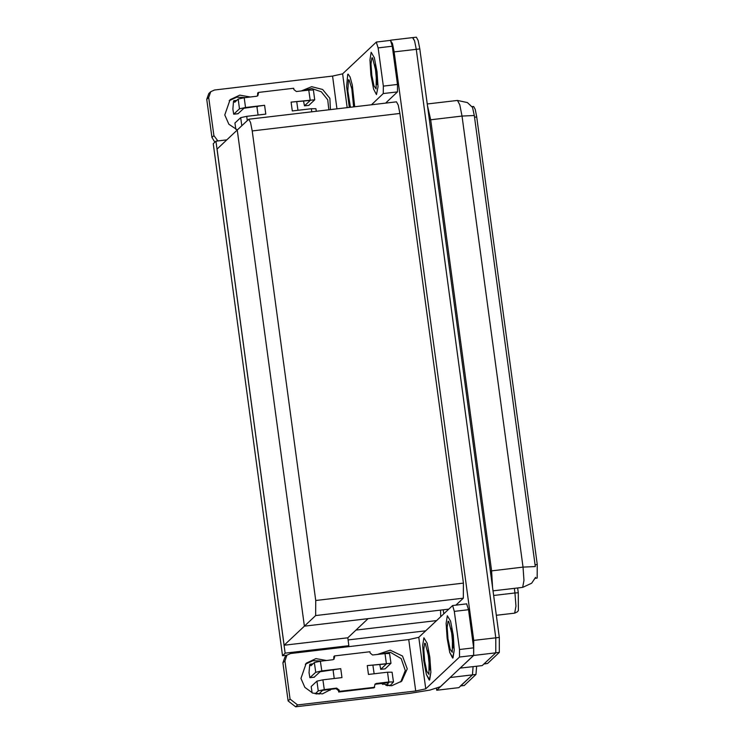 <?xml version="1.0" encoding="UTF-8"?>
<svg xmlns="http://www.w3.org/2000/svg" width="744" height="744" viewBox="0 0 744 744"><rect width="100%" height="100%" fill="white"/><g stroke="black" fill="none" stroke-linecap="round" stroke-linejoin="round"><path stroke-width="1.12" d="M425.773 630.782L348.08 639.952M347.699 646.75L348.852 645.671L347.783 637.766L355.958 630.075L436.635 620.552M450.483 677.189L436.728 690.246L458.834 687.642L472.394 674.864L460.462 686.014M436.728 690.246L436.477 688.414M473.091 666.698L472.394 674.864L473.091 666.698M443.21 609.82L443.759 613.846M440.708 616.711L440.55 610.136M282.488 655.715L285.175 653.176L215.946 141.174L213.258 143.704L282.488 655.715L286.961 655.185M215.946 141.174L226.753 139.9M285.175 653.176L348.852 645.671M448.725 609.169L304.37 626.197L315.661 615.558L315.698 600.52L252.207 130.925L250.542 122.5L248.784 119.245L237.28 129.986L304.37 626.197L368.048 618.683L347.783 637.766L284.106 645.281L217.016 149.07L237.28 129.986L304.37 626.197L284.106 645.281M471.975 106.643L473.63 106.448L475.211 109.377L476.709 116.966L537.224 564.547L537.196 578.088L535.159 578.404M412.613 37.73L414.585 40.874L416.249 49.309L495.82 637.803L495.774 652.841L482.214 665.62L460.09 668.14M390.414 40.418L392.469 43.477L394.143 51.913L473.705 640.407L473.668 655.455L460.108 668.224M455.914 605.151L463.354 598.139L463.4 583.091L399.909 113.507L398.235 105.071L396.487 101.816L248.784 119.245M518.261 592.773L518.401 610.564L517.396 611.866L514.625 613.168L515.945 606.193L514.969 592.959L518.261 592.773L517.61 587.965M476.625 666.28L475.937 674.445L464.209 685.484L460.573 686.005M535.596 577.391L531.69 583.166L522.688 587.369L524.009 580.385L523.032 567.161L535.327 566.584L474.328 115.46L472.505 107.387M390.712 40.223L412.827 37.619L414.585 40.874L416.249 49.309L495.82 637.803L495.774 652.841L483.842 663.992M412.827 37.619L416.361 37.2L418.119 40.455L419.783 48.89L499.354 637.385L499.317 652.423L487.59 663.462L483.953 663.983M305.328 664.178L312.992 660.626L321.492 661.063M331.164 689.269L322.431 693.854L312.75 693.092L304.808 687.382L300.939 678.416L306.277 663.211L315.93 658.617L326.56 660.458M447.311 615.744L446.093 623.398L447.098 638.38L449.776 652.516L452.668 658.068L454.24 650.247L453.236 635.255L450.548 621.119L447.311 615.744L450.548 621.119L453.236 635.255L454.24 650.247L453.012 657.891L449.776 652.516L447.098 638.38L446.093 623.398L447.311 615.744M423.931 637.766L422.713 645.411L423.717 660.402L426.396 674.538L429.288 680.09L430.86 672.269L429.855 657.278L427.168 643.141L423.931 637.766L427.168 643.141L429.855 657.278L430.86 672.269L429.632 679.914L426.396 674.538L423.717 660.402L422.713 645.411L423.931 637.766M429.121 660.802L428.33 652.972M452.501 638.78L451.71 630.949M454.333 611.382L459.494 649.54L473.64 647.866L473.621 655.39L440.392 686.693L430.023 690.06L410.177 693.287L295.647 706.8L288.114 700.932L290.076 699.081L297.609 704.949L415.682 691.018L408.726 639.552L418.798 637.357L452.622 605.542L454.333 611.382L468.488 609.717L473.64 647.866M466.665 603.923L468.488 609.717M378.194 654.367L390.405 652.265L401.165 658.673L405.266 670.493L400.718 681.988M330.82 689.316L329.964 690.33M408.726 639.552L290.653 653.483L286.924 655.222L284.924 660.923L282.953 662.774L288.114 700.932M282.953 662.774L284.952 657.073L286.924 655.222M284.924 660.923L290.076 699.081M377.478 654.45L390.219 650.144L402.476 656.069L407.228 668.828L401.741 681.095L391.66 685.745L380.686 683.429M418.798 637.357L425.754 688.823L459.476 657.064L459.494 649.54M425.754 688.823L415.682 691.018M229.143 100.7L236.806 97.157L245.306 97.585M237.373 129.893L228.892 124.239L224.762 114.939L230.091 99.743L239.745 95.148L250.375 96.99M371.126 52.275L369.908 59.92L370.912 74.912L373.59 89.047L376.483 94.6L378.054 86.769L377.05 71.787L374.362 57.651L371.126 52.275L374.362 57.651L377.05 71.787L378.054 86.769L376.483 94.6L373.59 89.047L370.912 74.912L369.908 59.92L371.126 52.275M347.746 74.298L346.63 86.695L349.299 107.387L346.63 86.695L347.746 74.298M352.935 97.325L352.144 89.494M376.315 75.311L375.525 67.472M390.479 40.455L392.302 46.24L378.147 47.914L383.309 86.072L397.463 84.398L397.436 91.921L385.559 103.109M392.302 46.24L397.463 84.398M302.008 90.898L311.764 88.508L321.343 91.81L327.704 99.752L328.811 109.796M214.867 142.188L211.928 137.454L213.891 135.603L217.908 140.942M336.967 108.838L332.54 76.083L214.467 90.015L210.738 91.745L208.738 97.445L206.776 99.296L211.928 137.454M206.776 99.296L208.776 93.595L210.738 91.745M208.738 97.445L213.891 135.603M301.292 90.982L311.652 86.685L322.626 89.503L329.834 98.32L330.392 109.61M354.665 106.755L352.238 84.965L350.099 76.93L348.09 74.121L350.099 76.93L352.238 84.965L354.665 106.755M371.414 104.774L383.29 93.586L383.309 86.072M378.147 47.914L376.325 42.12L342.612 73.879L347.169 107.638M332.54 76.083L342.612 73.879M314.275 677.17L320.115 671.748L340.752 668.707L341.952 677.579L322.942 679.821L324.263 689.586L336.641 688.116L339.152 690.079L339.329 691.409L338.715 691.985L374.093 687.819L375.199 684.006L376.436 683.429L388.824 681.969L387.503 672.204L368.485 674.445L367.285 665.573L386.443 663.89M321.743 670.949L315.698 672.269L314.377 662.504L320.422 661.184L321.743 670.949L340.752 668.707M315.698 672.269L309.904 677.7L309.039 672.576L309.718 664.755L309.978 664.178L312.471 664.308M324.263 689.586L318.218 690.897L316.898 681.141L311.15 686.554L312.062 692.822M316.898 681.141L322.942 679.821M367.285 665.573L390.926 663.304L385.132 668.809L380.705 669.33L386.452 663.918M387.503 672.204L392.125 672.176L393.446 681.932L388.824 681.969M386.303 663.332L384.983 653.567L372.604 655.027L370.094 653.074L369.908 651.744L334.53 655.92L333.917 656.496L333.712 659.407M374.92 684.322L388.963 682.527M316.33 694.003L319.148 693.668L322.636 690.376L336.028 688.702L338.539 690.655L338.715 691.985M384.983 653.567L389.605 653.539L390.926 663.304M380.705 669.33L379.775 664.606M318.218 690.897L315.149 693.789M339.329 691.409L374.706 687.233M393.446 681.932L389.856 685.847M385.904 685.438L388.973 682.555M387.085 685.661L389.893 685.326M334.53 655.92L334.047 659.147L332.801 659.723L320.422 661.184M314.377 662.504L310.88 665.796L310.313 664.559M382.816 684.471L382.267 683.243M319.148 693.668L319.102 694.199M372.93 665.415L374.176 673.776M334.223 678.491L333.135 670.474L333.889 670.019M238.089 113.693L243.939 108.271L264.566 105.23L265.766 114.102L246.757 116.352L247.324 120.528M245.557 107.471L239.512 108.791L238.192 99.036L244.237 97.715L245.557 107.471L264.566 105.23M239.512 108.791L233.718 114.232L232.853 109.108L233.532 101.277L233.793 100.71L236.285 100.831M241.8 125.727L240.712 117.664L234.965 123.076L235.876 129.344M240.712 117.664L246.757 116.352M308.844 105.35L314.74 99.826L291.099 102.105L310.267 100.421L304.473 105.88L303.589 101.138M311.736 111.814L311.317 108.736L292.299 110.977L291.099 102.105M311.317 108.736L315.94 108.698L316.284 111.275M310.118 99.854L308.797 90.098L296.419 91.559L293.908 89.596L293.722 88.266L258.345 92.442L257.731 93.019L257.526 95.93M308.797 90.098L313.419 90.07L314.74 99.826M258.345 92.442L257.861 95.678L256.615 96.255L244.237 97.715M238.192 99.036L234.695 102.328L234.128 101.091M296.744 101.937L297.991 110.307M258.038 115.013L256.95 107.006L257.703 106.55M428.879 674.371L426.749 671.255L424.638 660.867L423.782 649.289L424.685 643.309L425.317 643.327L429.149 658.561L428.879 674.371M429.753 669.991L427.837 650.423L429.772 666.81M428.823 656.069L429.744 665.973M428.219 652.358L429.781 669.163M452.259 652.349L450.129 649.233L448.018 638.845L447.163 627.266L448.065 621.287L448.697 621.305L452.529 636.539L452.259 652.349M453.133 647.968L451.217 628.401M452.203 634.046L453.124 643.951M451.599 630.335L453.161 647.15M350.405 107.257L347.783 90.889L348.499 79.841L349.141 79.85L352.349 90.675L353.558 106.885M353.567 106.522L351.652 86.955M352.647 92.591L353.558 102.505M352.042 88.889L353.595 105.695M376.083 88.88L373.944 85.755L371.833 75.367L370.977 63.798L371.879 57.818L372.512 57.827L376.343 73.07L376.083 88.88M376.948 84.5L375.032 64.933M376.018 70.568L376.938 80.482M375.413 66.867L376.976 83.672M450.287 677.477L475.937 674.445M473.668 655.455L499.317 652.423M473.705 640.407L499.354 637.385M394.143 51.913L419.783 48.89M315.698 600.52L463.4 583.091M315.661 615.558L463.354 598.139M252.207 130.925L399.909 113.507M476.709 116.966L474.505 117.217M537.224 564.547L535.029 564.808M493.691 595.47L514.969 592.959L514.346 588.355M464.209 685.484L460.676 685.903M429.381 119.858L430.646 119.738L491.635 570.871L492.528 586.886M427.493 105.853L430.646 119.738L462.043 116.027L459.811 104.792L457.476 100.449L427.242 104.011M474.328 115.46L462.043 116.027L523.032 567.161L490.38 570.992M487.59 663.462L484.056 663.881M297.609 704.949L295.647 706.8M473.621 655.39L459.476 657.064M397.436 91.921L383.29 93.586M314.377 677.152L309.95 677.682M336.641 688.116L336.028 688.702M339.152 690.079L338.539 690.655M376.436 683.429L375.822 684.006M334.716 657.25L334.103 657.826M238.192 113.683L233.765 114.204M308.946 105.341L304.519 105.862M258.531 93.772L257.917 94.349M451.217 628.447L453.152 644.788M351.652 86.992L353.586 103.342M375.032 64.97L376.966 81.319M514.625 613.168L496.369 615.325M522.688 587.369L493.067 590.866M472.514 107.387L467.418 102.57L457.476 100.449M466.776 603.868L452.622 605.542M390.591 40.399L376.436 42.064M385.085 668.828L380.658 669.358M312.973 663.825L309.978 664.178M314.331 677.179L309.904 677.7M308.899 105.36L304.473 105.88M236.787 100.356L233.793 100.71M238.145 113.711L233.718 114.232"/></g></svg>
